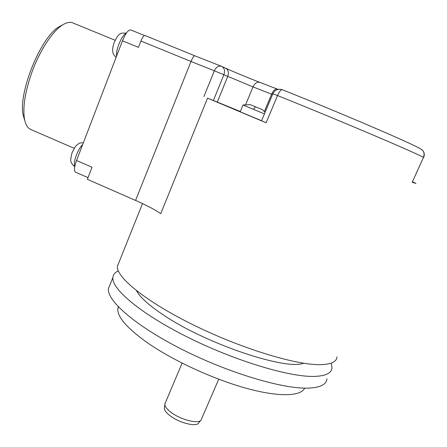<?xml version="1.0" encoding="UTF-8"?>
<svg xmlns="http://www.w3.org/2000/svg" width="447" height="447" viewBox="0 0 447 447"><rect width="100%" height="100%" fill="white"/><g stroke="black" fill="none" stroke-linecap="round" stroke-linejoin="round"><path stroke-width="0.67" d="M336.999 356.851C336.669 361.981 330.774 364.584 319.32 364.663C294.361 364.78 239.581 347.855 192.579 324.544C145.487 301.244 116.237 277.146 117.371 266.328L118.841 262.668M412.603 181.851L415.978 183.46L412.179 182.287L423.51 157.333L412.179 182.287M266.121 122.785L277.531 95.552L272.838 93.781L261.54 120.83L266.121 122.785L207.537 98.133L160.752 213.632C154.735 209.57 146.342 205.173 135.581 200.435L87.372 179.325L92.048 167.251L76.554 160.512L122.45 40.822C125.629 33.223 128.401 29.597 130.764 29.932L144.482 35.514M122.45 40.822L138.453 47.376L140.917 41.018C142.515 37.207 143.878 35.374 145.001 35.514L194.73 55.763L145.001 35.514M75.604 172.212L75.431 172.14C73.911 170.748 74.286 166.871 76.554 160.512M31.201 129.68L30.301 129.295C27.491 127.825 25.568 124.501 24.535 119.321C22.573 107.498 25.06 91.73 31.994 72.028C39.85 50.405 52.679 30.96 62.681 24.876C66.754 22.35 70.201 21.719 73.029 22.976M62.161 25.149L59.267 26.669C40.649 36.688 17.673 93.982 23.317 115.734L24.814 120.629M240.307 111.499L213.387 100.491L223.863 74.727C225.154 70.682 224.405 67.894 221.606 66.363L221.595 66.357C218.628 65.502 216.208 66.977 214.331 70.782L252.996 86.886L272.519 94.552M213.387 100.491L207.537 98.133M282.23 89.685C278.051 88.512 274.922 89.875 272.838 93.781L272.826 93.809M420.169 148.6C423.745 150.471 424.857 153.382 423.51 157.333C411.05 150.835 339.485 120.45 277.531 95.552C279.392 91.462 281.001 89.523 282.353 89.735L282.353 89.735C340.793 113.007 408.066 141.867 420.169 148.6M223.617 104.76L237.078 110.308L223.617 104.76M261.584 120.712L240.19 111.784M264.44 113.884L242.945 105.011L250.208 104.62L262.322 109.61M303.681 363.238C285.292 370.624 203.798 342.961 162.239 314.196C148.398 304.832 139.794 296.976 136.436 290.617M118.332 270.921C114.968 272.368 113.152 274.575 112.884 277.542C111.515 288.924 140.442 313.587 187.321 337.021C234.111 360.478 288.868 377.067 314.006 376.419C325.545 376.095 331.54 373.239 331.992 367.853L331.221 363.126M327.008 378.805C326.439 384.448 320.343 387.549 308.721 388.113C283.404 389.287 228.668 373.027 182.091 349.437C135.419 325.863 106.816 300.641 108.414 288.706L110.051 284.616M118.304 306.793L117.868 308.642C117.097 316.504 126.395 327.495 145.756 341.609C170.592 359.276 210.76 378.19 244.285 387.711C277.861 397.254 300.775 396.634 304.647 388.136M201.301 419.672C199.563 424.566 180.532 419.929 170.642 412.05C167.01 409.228 165.077 406.759 164.848 404.647L165.289 402.926M200.653 420.465L198.826 422.711C197.133 427.388 179.152 423.03 169.826 415.559C166.396 412.877 164.574 410.525 164.356 408.502L164.496 407.39M222.019 66.553L225.478 68.123C233.764 71.906 250.722 78.929 260.07 82.444C257.232 81.639 254.874 83.12 252.996 86.886L245.677 104.592M140.917 41.018L190.992 61.474L135.581 200.435M82.729 144.415C80.421 146.728 78.309 150.293 76.392 155.12C74.386 160.635 73.867 164.373 74.833 166.334M126.21 33.352C123.836 34.391 121.377 38.034 118.846 44.27C116.98 49.338 116.209 53.333 116.533 56.255M221.595 66.357L194.803 55.791C193.892 55.741 192.623 57.635 190.992 61.474L214.331 70.782L203.905 96.586M277.38 89.115L260.065 82.438C250.722 78.929 233.764 71.906 225.478 68.123C228.272 69.654 229.026 72.425 227.735 76.443L217.303 102.05M278.051 89.378L277.375 89.115C275.374 88.635 273.452 90.328 271.608 94.194L264.373 111.515M255.516 106.794L253.516 109.392M142.498 203.586L117.371 266.328M88.02 177.643L75.431 172.14M74.196 148.309L30.301 129.295M23.317 115.734L24.535 119.321M59.267 26.669L62.681 24.876M115.114 40.258L73.297 23.104M74.794 166.53C73.241 165.977 70.671 161.987 71.129 161.909C70.33 161.261 70.654 158.165 72.09 152.634L75.141 146.912C76.152 145.582 77.448 144.437 79.024 143.481C79.097 143.124 80.549 142.867 83.382 142.705M116.103 57.372C112.353 53.629 113.432 53.45 112.778 51.802L112.633 49.394C112.499 49.908 113.002 45.443 114.192 42.404C116.913 36.889 118.913 34.084 120.193 33.989C120.215 33.229 122.271 32.938 126.361 33.128M423.689 157.433C424.851 154.377 424.237 151.762 421.839 149.583M242.978 105.028L240.184 111.806M265.099 112.303L262.316 109.632M112.884 277.542L108.414 288.706M117.868 308.642L118.522 307.016M201.536 419.001L218.717 379.207M164.882 403.892L182.108 363.126M164.356 408.502L164.848 404.647"/></g></svg>
